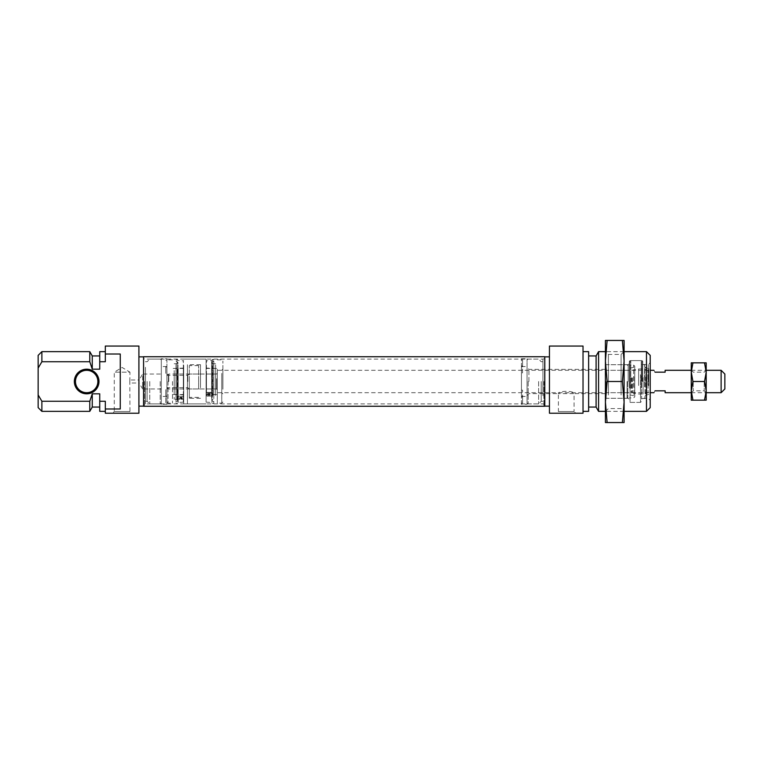 <?xml version="1.0" encoding="UTF-8"?>
<svg xmlns="http://www.w3.org/2000/svg" width="763" height="763" viewBox="0 0 763 763"><rect width="100%" height="100%" fill="white"/><g stroke="black" fill="none" stroke-linecap="round" stroke-linejoin="round"><path stroke-width="0.57" stroke-dasharray="3.81 2.86" d="M161.308 381.5L161.308 403.245L161.308 381.5M160.192 381.5L160.192 403.894L160.192 381.5M161.308 388.968L142.652 388.968L142.652 381.5L142.652 388.968L139.057 382.997L139.057 381.5L139.057 382.997L129.958 382.997L129.815 381.5L129.958 411.543L131.637 413.222L112.609 413.222L114.288 411.543L129.958 411.543L114.288 411.543L114.288 372.172L129.958 372.172L122.118 367.461L114.288 372.172L129.958 372.172L129.815 381.5L129.958 380.003L139.057 380.003L139.057 381.5L139.057 380.003L142.652 374.032L142.652 381.5L142.652 374.032L161.308 374.032M147.125 381.5L147.125 401.281L147.125 381.5M149.739 381.5L149.739 403.894L149.739 381.5M144.512 381.5L144.512 406.135L144.512 381.5M38.15 355.377L38.15 368.043L41.879 361.748L89.786 361.748L92.266 369.168L99.734 369.168L99.734 355.94L99.734 369.168L99.734 361.748L105.323 361.748L105.323 354.013L120.258 354.013L120.258 408.987L120.258 354.013L120.258 408.987L105.323 408.987L105.323 413.222L138.914 413.222L138.914 346.049M112.609 413.222L131.637 413.222M98.98 381.5A12.313 12.313 0 0 0 86.667 369.187A12.313 12.313 0 0 0 74.354 381.5A12.313 12.313 0 0 0 86.667 393.813A12.313 12.313 0 0 0 98.98 381.5M75.47 381.5A11.197 11.197 0 0 1 86.667 370.303A11.197 11.197 0 0 1 97.864 381.5A11.197 11.197 0 0 1 86.667 392.697A11.197 11.197 0 0 1 75.47 381.5M105.323 354.013L105.323 346.049M41.879 361.748L41.879 351.648M89.786 361.748L89.786 351.648M41.879 411.352L41.879 401.252L38.15 394.957L38.15 407.623M89.786 411.352L89.786 401.252L41.879 401.252M38.15 368.043L38.15 394.957M105.323 408.987L105.323 401.252L99.734 401.252L99.734 393.832L99.734 407.06L99.734 393.832L92.266 393.832L89.786 401.252M99.734 351.648L99.734 361.748M105.323 361.748L105.323 351.648L105.323 361.748M99.734 401.252L99.734 411.352M105.323 401.252L105.323 411.352L105.323 401.252M138.914 381.5L138.914 356.865L138.914 381.5M92.266 393.832L92.266 407.06M92.266 355.94L92.266 369.168M527.052 381.5L527.052 403.245L527.052 381.5M528.921 381.5L528.921 369.368L528.921 381.5M629.313 381.5L629.313 361.347L629.313 381.5M628.187 381.5L628.187 364.704L628.187 381.5M605.421 381.5L605.421 364.704L605.421 381.5M642.742 381.5L642.742 361.347L642.742 381.5M650.21 407.623L650.21 355.377M648.34 381.5L648.34 364.523L648.34 381.5M528.168 381.5L528.168 403.894L528.168 381.5M541.234 381.5L541.234 401.281L541.234 381.5M538.621 381.5L538.621 403.894L538.621 381.5M543.847 381.5L543.847 406.135L543.847 381.5M549.446 346.049L549.446 413.222L583.027 413.222L583.027 346.049M605.421 393.632L574.072 393.632C574.539 390.599 557.934 390.589 558.402 393.632L574.072 393.632L574.072 411.543L558.402 411.543L556.723 413.222L575.75 413.222L556.723 413.222M527.052 395.492L528.921 393.632L558.402 393.632L558.402 411.543L574.072 411.543L575.75 413.222M646.48 351.648L646.48 411.352M598.573 351.648L598.573 411.352M596.094 355.94L596.094 407.06M588.626 411.352L588.626 351.648M549.446 381.5L549.446 356.865L549.446 381.5M588.626 381.5L588.626 355.94L588.626 381.5M183.33 396.274L183.33 360.508L183.33 402.492L183.33 399.268L181.022 399.268L181.022 398.038L180.316 398.038L180.316 399.268L178.361 399.268L178.361 396.569L183.33 396.569L183.33 399.268L181.022 398.973L181.022 397.752L180.316 397.752L180.316 398.973L178.361 398.973L178.361 396.274L183.33 396.274L183.33 398.973M183.702 392.068L183.702 368.062L183.702 392.068M174.183 373.431L174.183 394.566L174.183 373.431M183.702 365.286L183.702 402.12L183.702 365.286M174.183 370.551L174.183 399.23L174.183 370.551M176.005 364.332L176.005 403.331L176.005 364.332M176.005 368.825L176.005 402.025L176.005 368.825M182.262 398.038L180.831 397.294L179.429 397.933L179.429 398.677L180.135 398.677L180.135 397.933L182.262 398.677L182.262 397.752L180.831 396.998L179.429 397.637L179.429 398.381L180.135 398.381L180.135 397.637L182.262 398.381L182.262 397.752M629.313 386.812L629.313 365.076L629.313 386.812M629.313 388.024L629.313 361.347L629.313 388.024M630.057 374.976L630.057 401.653L630.057 374.976M630.801 388.262L630.801 360.603L630.801 388.262M641.254 388.024L641.254 361.347L641.254 388.024M641.254 387.118L641.254 364.142L641.254 387.118M644.983 376.121L644.983 398.105L644.983 376.121M644.983 386.288L644.983 366.707L644.983 386.288M648.712 385.687L648.712 368.577L648.712 385.687M648.712 385.124L648.712 370.303L648.712 385.124M643.114 377.456L643.114 394.004L643.114 377.456M638.641 385.544L638.641 368.996L638.641 385.544M631.096 377.752L631.096 393.069L631.096 377.752M630.057 385.248L630.057 369.931L630.057 385.248M630.057 385.849L630.057 368.062L630.057 385.849M627.815 381.5L627.815 397.552L627.815 381.5M627.072 381.5L627.072 398.296L627.072 381.5M606.175 381.5L606.175 398.296L606.175 381.5M206.468 395.835L206.468 360.508L206.468 392.621L208.766 392.621L208.766 394.376L209.482 394.376L209.482 392.621L211.427 392.621L211.427 396.064L206.468 396.064L206.468 392.392L208.766 392.392L208.766 394.147L209.482 394.147L209.482 392.392L211.427 392.392L211.427 395.835L206.468 395.835L206.468 392.392M206.096 389.769L206.096 368.062L206.096 389.769M215.614 391.8L215.614 368.434L215.614 391.8M206.096 368.815L206.096 402.12L206.096 368.815M215.614 395.472L215.614 363.77L215.614 395.472M213.793 368.071L213.793 403.331L213.793 368.071M213.793 397.685L213.793 360.975L213.793 397.685M207.526 394.376L208.967 395.272L210.369 394.509L210.369 393.517L209.653 393.517L209.653 394.509L207.526 393.517L207.526 394.376L209.377 395.043L210.369 394.28L210.369 393.288L209.653 393.288L209.653 394.28L207.526 393.288L207.526 394.147M143.578 396.016L143.578 358.61L143.578 396.016M145.447 367.299L145.447 403.894L145.447 367.299M544.782 366.984L544.782 404.39L544.782 366.984M542.913 395.701L542.913 359.106L542.913 395.701M544.782 406.259L544.782 356.741M143.578 406.259L143.578 356.741M166.906 358.734L166.906 396.35L166.906 389.616L165.79 389.616L165.79 402.778L166.906 402.778L166.906 404.266L166.906 366.65L166.906 373.384L165.79 373.384L165.79 366.955L166.906 366.955L166.906 358.734L161.308 358.734L161.308 404.266L161.308 358.734M166.906 389.616L166.906 366.955M161.308 372.926L161.308 396.426L161.308 372.926M166.906 373.384L166.906 402.778M166.906 396.35L165.79 396.35L165.79 389.616M165.79 402.778L165.79 396.35M166.906 366.65L165.79 366.65L165.79 373.384M165.79 360.222L166.906 360.222M165.79 396.045L166.906 396.045M521.453 404.266L521.453 396.178L522.569 396.178L522.569 390.151L522.569 397.084L521.453 397.084L521.453 358.734L521.453 366.822L522.569 366.822L522.569 372.849L521.453 372.849L521.453 365.916L521.453 404.266L527.052 404.266L527.052 358.734L527.052 404.266M521.453 396.178L521.453 372.849M527.052 389.54L527.052 366.574L527.052 389.54M521.453 366.822L521.453 397.084M521.453 403.112L522.569 403.112L522.569 396.178M522.569 397.084L522.569 403.112M521.453 359.888L522.569 359.888L522.569 366.822M522.569 372.849L522.569 359.888M522.569 365.916L521.453 365.916M522.569 390.151L521.453 390.151M724.85 388.968L724.85 374.032M721.121 370.303L721.121 392.697M166.906 381.5L166.906 402.025L166.906 381.5M168.776 381.5L168.776 374.032L168.776 381.5M217.293 381.5L217.293 370.303L217.293 381.5M655.016 372.172C653.595 369.712 653.595 369.712 655.016 372.172L665.136 372.172L665.136 370.303M665.136 392.697L665.136 390.828L655.016 390.828C653.595 393.288 653.595 393.288 655.016 390.828M222.891 386.126L222.891 369.187L222.891 386.126M221.766 377.294L221.766 392.697L221.766 377.294M222.891 389.206L222.891 360.975L222.891 389.206M221.766 373.365L221.766 403.15L221.766 373.365M217.293 373.365L217.293 403.15L217.293 373.365M206.096 386.402L206.096 368.434L206.096 386.402M217.293 386.402L217.293 368.434L217.293 386.402M217.293 384.581L217.293 373.288L217.293 384.581M216.539 378.696L216.539 388.968L216.539 378.696M200.497 384.304L200.497 374.032L200.497 384.304M187.431 387.804L187.431 364.704L187.431 387.804M200.497 387.804L200.497 364.704L200.497 387.804M217.293 377.294L217.293 392.697L217.293 377.294M187.431 373.088L187.431 403.894L187.431 373.088M206.096 389.912L206.096 359.106L206.096 389.912M168.022 381.5L168.022 403.15L168.022 381.5M172.505 381.5L172.505 403.15L172.505 381.5M183.702 381.5L183.702 403.894L183.702 381.5M189.3 381.5L189.3 398.296L189.3 381.5M187.803 381.5L187.803 375.339L187.803 381.5M168.404 381.5L168.404 375.339L168.404 381.5M187.431 381.5L187.431 403.894L187.431 381.5M605.421 396.522L605.421 351.457L605.421 422.549L622.379 422.549L624.086 402.025L624.086 422.549L622.379 422.549M608.407 395.024L608.407 354.442L608.407 395.024M621.101 395.024L621.101 354.442L621.101 395.024M624.086 396.522L624.086 351.457L624.086 411.543L624.086 402.025L622.379 381.5L624.086 360.975L624.086 402.025M605.421 402.025L607.129 381.5L605.421 360.975L607.129 340.451L605.421 340.451L605.421 402.025L607.129 422.549M624.086 340.451L624.086 360.975L622.379 340.451L624.086 340.451M607.129 340.451L622.379 340.451M607.129 381.5L622.379 381.5M692.928 362.835L691.259 372.172L691.259 390.828L692.928 400.165L691.259 400.165L691.259 381.5L691.259 392.792L692.928 381.5L691.259 370.208L691.259 381.5L691.259 362.835L704.526 362.835L706.185 370.208L706.185 392.792L706.185 362.835L704.526 362.835M693.224 381.5L693.224 390.828L693.224 381.5M704.23 381.5L704.23 390.828L704.23 381.5M706.185 400.165L706.185 372.172L704.526 381.5L706.185 390.828L704.526 400.165L706.185 400.165M692.928 400.165L704.526 400.165M692.928 381.5L704.526 381.5M189.3 378.276L189.3 388.968L189.3 378.276M198.628 378.276L198.628 388.968L198.628 378.276M198.628 388.348L198.628 365.639L198.628 388.348M189.3 388.348L189.3 365.639L189.3 388.348M630.057 381.5L630.057 360.603L630.057 381.5M641.998 381.5L641.998 360.603L641.998 381.5M177.874 364.886L177.874 402.626L177.874 364.886M178.17 368.529L178.17 402.492L178.17 368.529M176.997 398.954L176.997 359.306L176.997 398.954M183.33 389.569L183.33 368.434L183.33 389.569M177.083 370.389L177.083 399.478L177.083 370.389M177.417 369.225L177.417 401.367L177.417 369.225M631.85 377.838L631.85 392.802L631.85 377.838M640.51 374.738L640.51 402.397L640.51 374.738M641.626 376.006L641.626 398.477L641.626 376.006M644.611 386.994L644.611 364.523L644.611 386.994M645.813 377.065L645.813 395.205L645.813 377.065M648.064 377.876L648.064 392.697L648.064 377.876M647.873 385.134L647.873 370.274L647.873 385.134M632.451 377.857L632.451 392.754L632.451 377.857M633.853 376.903L633.853 395.701L633.853 376.903M633.633 386.812L633.633 365.076L633.633 386.812M211.914 368.5L211.914 402.626L211.914 368.5M211.628 398.048L211.628 360.508L211.628 398.048M212.801 395.148L212.801 359.306L212.801 395.148M206.468 371.2L206.468 394.566L206.468 371.2M212.705 395.673L212.705 363.522L212.705 395.673M212.372 397.161L212.372 361.633L212.372 397.161M161.308 403.245L160.192 403.894L149.739 403.894L147.125 401.281L144.512 401.281M144.512 406.135L143.578 406.135M144.512 356.865L143.578 356.865M161.308 359.755L160.192 359.106L149.739 359.106L147.125 361.719L144.512 361.719M605.421 369.368L528.921 369.368L527.052 367.508M605.421 364.704L628.187 364.704L629.313 363.589M642.742 361.347L641.998 360.603L630.057 360.603L629.313 361.347L630.801 360.603L640.51 360.603L641.254 361.347M642.742 364.523L648.34 364.523L650.21 362.654M527.052 403.245L528.168 403.894L538.621 403.894L541.234 401.281L543.847 401.281M543.847 406.135L544.782 406.135M624.086 411.352L605.421 411.352M624.086 351.648L605.421 351.648M543.847 356.865L544.782 356.865M527.052 359.755L528.168 359.106L538.621 359.106L541.234 361.719L543.847 361.719M642.742 398.477L648.34 398.477L650.21 400.346M641.254 401.653L640.51 402.397L630.801 402.397L629.313 401.653L630.057 402.397L641.998 402.397L642.742 401.653M605.421 398.296L628.187 398.296L629.313 399.411M176.005 359.669L176.997 359.306L178.17 360.508L183.702 360.88M183.702 402.12L178.17 402.492L176.997 403.694L176.005 403.331M174.183 394.566L183.702 394.938M183.702 368.062L174.183 368.434M174.183 363.77L177.083 363.522L177.989 362.53L177.989 400.47L176.005 402.025M176.005 360.975L177.989 362.53L177.989 400.47L177.083 399.478L174.183 399.23M648.712 370.303L643.114 368.996L638.641 368.996L632.231 370.265L630.057 369.931M648.712 392.697L643.114 394.004L638.641 394.004L632.231 392.735L630.057 393.069M644.983 364.895L641.254 364.142M644.983 398.105L641.254 398.858M648.712 368.577L645.813 367.795L644.983 366.707M648.712 394.423L645.813 395.205L644.983 396.293M630.057 368.062L633.853 367.299L634.749 366.202L634.749 396.798L633.633 397.924L629.313 397.924M630.057 394.938L633.853 395.701L634.749 396.798L634.749 366.202L633.633 365.076L629.313 365.076M627.815 397.552L627.072 398.296L606.175 398.296L605.421 397.552M627.815 370.303L605.421 370.303M627.815 365.448L627.072 364.704L606.175 364.704L605.421 365.448M627.815 392.697L605.421 392.697M206.096 402.12L211.628 402.492L212.801 403.694L213.793 403.331M215.614 368.434L206.096 368.062M213.793 359.669L212.801 359.306L211.628 360.508L206.096 360.88M213.793 360.975L211.799 362.53L211.799 400.47L213.793 402.025M215.614 363.77L212.705 363.522L211.799 362.53L211.799 400.47L212.705 399.478L215.614 399.23M206.096 394.938L215.614 394.566M544.782 404.39L542.913 403.894L145.447 403.894L143.578 404.39M544.782 358.61L542.913 359.106L145.447 359.106L143.578 358.61M166.906 366.574L161.308 366.574M166.906 404.266L161.308 404.266M166.906 396.426L161.308 396.426M521.453 366.574L527.052 366.574M521.453 358.734L527.052 358.734M521.453 396.426L527.052 396.426M166.906 375.901L168.776 374.032L217.293 374.032M222.891 369.187L221.766 370.303L217.293 370.303L650.21 370.303M691.259 370.303L706.185 370.303M222.891 393.813L221.766 392.697L217.293 392.697L650.21 392.697M691.259 392.697L706.185 392.697M166.906 387.099L168.776 388.968L217.293 388.968M222.891 402.025L221.766 403.15L217.293 403.15M206.096 394.566L217.293 394.566M200.497 374.032L216.539 374.032L217.293 373.288M200.497 364.704L189.3 364.704M183.702 403.894L206.096 403.894M183.702 359.106L206.096 359.106M200.497 398.296L189.3 398.296M200.497 388.968L216.539 388.968L217.293 389.712M206.096 368.434L217.293 368.434M217.293 359.85L221.766 359.85L222.891 360.975M166.906 402.025L168.022 403.15L172.505 403.15M183.702 394.566L172.505 394.566M166.906 373.851L168.404 375.339L187.803 375.339L189.3 373.851M189.3 389.149L187.803 387.661L168.404 387.661L166.906 389.149M183.702 368.434L172.505 368.434M172.505 359.85L168.022 359.85L166.906 360.975M624.086 351.457L621.101 354.442L608.407 354.442L605.421 351.457M605.421 411.543L608.407 408.558L621.101 408.558L624.086 411.543M706.185 392.792L704.23 390.828L693.224 390.828L691.259 392.792M691.259 370.208L693.224 372.172L704.23 372.172L706.185 370.208M198.628 374.032L189.3 374.032M198.628 397.361L189.3 397.361M198.628 365.639L189.3 365.639M198.628 388.968L189.3 388.968"/><path stroke-width="1.14" d="M74.354 381.5A12.313 12.313 0 0 1 86.667 369.187A12.313 12.313 0 0 1 98.98 381.5A12.313 12.313 0 0 1 86.667 393.813A12.313 12.313 0 0 1 74.354 381.5M97.864 381.5A11.197 11.197 0 0 0 86.667 370.303A11.197 11.197 0 0 0 75.47 381.5A11.197 11.197 0 0 0 86.667 392.697A11.197 11.197 0 0 0 97.864 381.5M105.323 408.987L120.258 408.987L120.258 354.013L105.323 354.013L105.323 346.049L138.914 346.049L138.914 413.222L105.323 413.222L105.323 401.252L99.734 401.252L99.734 393.832L92.266 393.832L89.786 401.252L41.879 401.252L41.879 411.352L89.786 411.352L89.786 401.252M41.879 361.748L38.15 368.043L38.15 355.377L41.879 351.648L41.879 361.748L89.786 361.748L92.266 369.168L92.266 355.94L99.734 355.94M41.879 351.648L89.786 351.648L89.786 361.748M38.15 368.043L38.15 394.957L41.879 401.252M92.266 369.168L99.734 369.168L99.734 361.748L105.323 361.748L105.323 354.013M99.734 361.748L99.734 351.648L105.323 351.648M105.323 411.352L99.734 411.352L99.734 401.252M41.879 411.352L38.15 407.623L38.15 394.957M99.734 407.06L92.266 407.06L92.266 393.832M646.48 351.648L650.21 355.377L650.21 407.623L646.48 411.352L646.48 351.648L624.086 351.648M605.421 411.352L598.573 411.352L598.573 351.648L596.094 355.94L588.626 355.94M588.626 407.06L596.094 407.06L596.094 355.94M549.446 381.5L549.446 346.049L583.027 346.049L583.027 413.222L549.446 413.222L549.446 381.5M583.027 351.648L588.626 351.648L588.626 411.352L583.027 411.352M544.782 356.741L544.782 406.259L143.578 406.259L143.578 356.741L544.782 356.741M724.85 374.032L724.85 388.968L721.121 392.697L721.121 370.303L724.85 374.032M691.259 370.303L665.136 370.303L665.136 372.172L655.016 372.172C653.595 369.712 653.595 369.712 655.016 372.172M655.016 390.828C653.595 393.288 653.595 393.288 655.016 390.828L665.136 390.828L665.136 392.697L691.259 392.697M605.421 402.025L607.129 381.5L605.421 360.975L605.421 402.025L607.129 422.549L605.421 422.549L605.421 396.522M607.129 340.451L605.421 360.975L605.421 340.451L622.379 340.451L624.086 360.975L624.086 340.451L622.379 340.451M624.086 402.025L624.086 360.975L622.379 381.5L624.086 402.025L622.379 422.549L624.086 422.549L624.086 396.522M607.129 381.5L622.379 381.5M607.129 422.549L622.379 422.549M706.185 381.5L706.185 390.828L704.526 381.5L706.185 372.163L706.185 381.5M692.928 400.165L691.259 390.828L692.928 381.5L691.259 372.172L692.928 362.835L691.259 362.835L691.259 400.165L704.526 400.165L706.185 390.828L706.185 400.165L704.526 400.165M706.185 362.835L706.185 372.172L704.526 362.835L706.185 362.835M692.928 381.5L704.526 381.5M692.928 362.835L704.526 362.835M143.578 406.135L138.914 406.135M92.266 355.94L89.786 351.648M92.266 407.06L89.786 411.352M143.578 356.865L138.914 356.865M544.782 406.135L549.446 406.135M646.48 411.352L624.086 411.352M596.094 407.06L598.573 411.352M605.421 351.648L598.573 351.648M544.782 356.865L549.446 356.865M650.21 370.303L653.939 370.303M706.185 370.303L721.121 370.303M650.21 392.697L653.939 392.697M706.185 392.697L721.121 392.697"/></g></svg>
